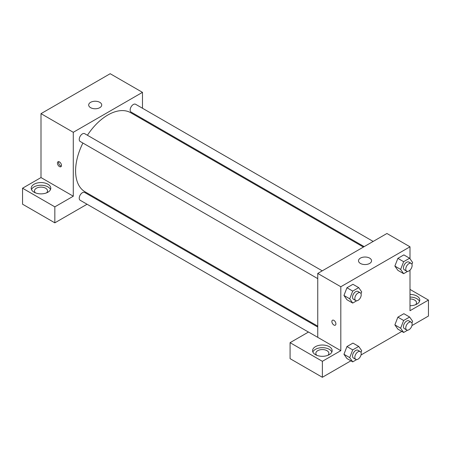 <?xml version="1.0" encoding="UTF-8"?>
<svg xmlns="http://www.w3.org/2000/svg" width="451" height="451" viewBox="0 0 451 451"><rect width="100%" height="100%" fill="white"/><g stroke="black" fill="none" stroke-linecap="round" stroke-linejoin="round"><path stroke-width="0.68" d="M22.55 188.219L54.836 206.857L73.287 196.208L41.002 177.564L22.55 188.219L22.55 204.196L54.836 222.839L87.054 204.241M41.002 177.564L41.002 113.652L110.185 73.71L142.477 92.348L142.477 108.246M142.477 118.636L142.477 119.515M322.251 270.837L84.67 133.671A4.499 2.599 120 0 0 80.171 136.27A4.499 2.599 120 0 0 80.171 141.467L317.752 278.633M54.836 206.857L54.836 222.839M96.052 199.043L96.813 198.603M73.287 196.208L73.287 132.295L142.477 92.348M373.174 241.437L135.593 104.271A4.499 2.599 120 0 0 132.126 105.478A4.499 2.599 120 0 0 130.159 110.005A4.499 2.599 120 0 0 131.094 112.068L364.171 246.635M317.752 327.037L84.67 192.47A4.499 2.599 120 0 0 81.203 193.676A4.499 2.599 120 0 0 79.235 198.203A4.499 2.599 120 0 0 80.171 200.267L308.45 332.06M82.911 143.046A45.664 26.361 120 0 0 75.593 170.906A45.664 26.361 120 0 0 85.053 191.81L317.752 326.158M363.41 247.069L130.711 112.722A45.664 26.361 120 0 0 87.409 135.255M59.447 166.582A2.853 1.646 60 0 1 57.587 164.068A2.853 1.646 60 0 1 58.021 161.779A2.853 1.646 60 0 1 60.879 163.425A2.853 1.646 60 0 1 60.879 166.723A2.853 1.646 60 0 1 59.447 166.582M73.287 132.295L41.002 113.652M99.812 102.338A6.523 3.766 180 0 1 101.717 104.998A6.523 3.766 180 0 1 95.195 108.764A6.523 3.766 180 0 1 88.672 104.998A6.523 3.766 180 0 1 92.703 101.52A6.523 3.766 180 0 1 99.812 102.338M34.079 184.222A9.787 5.649 180 0 1 44.745 182.999A9.787 5.649 180 0 1 50.783 188.219A9.787 5.649 180 0 1 41.002 193.868A9.787 5.649 180 0 1 31.215 188.219A9.787 5.649 180 0 1 34.079 184.222M50.506 189.55A9.787 5.649 0 0 0 43.646 185.44A9.787 5.649 0 0 0 34.079 186.889A9.787 5.649 0 0 0 31.491 189.55M35.471 192.876A6.523 3.766 180 0 1 34.479 190.88A6.523 3.766 180 0 1 38.504 187.402A6.523 3.766 180 0 1 45.613 188.219A6.523 3.766 180 0 1 47.524 190.88A6.523 3.766 180 0 1 46.532 192.876M58.726 161.661A2.853 1.646 -120 0 0 60.614 165.912A2.853 1.646 -120 0 0 61.336 166.171M317.752 337.348L308.523 332.021L290.078 342.67L322.364 361.313L340.815 350.664L317.752 337.348L317.752 273.436L386.935 233.488L409.998 246.804L409.998 258.756M290.078 342.67L290.078 358.652L322.364 377.29L350.895 360.823M361.02 354.976L401.813 331.423M411.938 325.577L428.45 316.044L428.45 300.067L409.998 310.716L409.998 270.132M409.998 298.962A6.523 3.766 180 0 1 414.61 300.067A6.523 3.766 180 0 1 416.521 302.728A6.523 3.766 180 0 1 415.529 304.724M419.509 301.398A9.787 5.649 0 0 0 409.998 297.079M409.998 294.413A9.787 5.649 180 0 1 419.785 300.067A9.787 5.649 180 0 1 409.998 305.716M316.833 355.32A6.523 3.766 180 0 1 315.841 353.325A6.523 3.766 180 0 1 322.364 349.559A6.523 3.766 180 0 1 328.886 353.325A6.523 3.766 180 0 1 327.894 355.32M331.874 351.994A9.787 5.649 0 0 0 325.008 347.884A9.787 5.649 0 0 0 315.446 349.328A9.787 5.649 0 0 0 312.853 351.994M315.446 346.667A9.787 5.649 180 0 1 326.107 345.443A9.787 5.649 180 0 1 332.145 350.664A9.787 5.649 180 0 1 322.364 356.313A9.787 5.649 180 0 1 312.577 350.664A9.787 5.649 180 0 1 315.446 346.667M322.364 361.313L322.364 377.29M409.998 289.412L428.45 300.067M403.639 320.486L397.872 317.16L403.865 313.699L397.872 317.16L394.873 324.883L397.872 329.145L394.873 324.883L400.64 328.21L403.639 320.486L409.626 317.03L412.626 321.292L411.926 323.091M407.591 271.389L403.639 273.672L397.872 270.341L394.867 266.09L397.872 258.361L403.865 254.9L397.872 258.361L403.639 261.687L409.626 258.231L412.626 262.493L411.926 264.292M356.668 300.789L352.716 303.072L346.949 299.74L343.944 295.49L346.949 287.761L352.941 284.299L346.949 287.761L352.716 291.087L358.708 287.631L361.702 291.893L361.003 293.691M352.716 349.886L346.949 346.56L352.941 343.098L346.949 346.56L343.955 354.283L346.949 358.545L343.955 354.283L349.717 357.609L352.716 349.886L358.708 346.43L361.702 350.692L361.003 352.49M340.815 350.664L340.815 286.746L409.998 246.804M369.64 258.119A6.523 3.766 180 0 1 371.551 260.785A6.523 3.766 180 0 1 365.028 264.551A6.523 3.766 180 0 1 358.506 260.785A6.523 3.766 180 0 1 362.531 257.307A6.523 3.766 180 0 1 369.64 258.119M340.815 286.746L317.752 273.436M333.892 325.03A2.853 1.646 60 0 1 332.032 322.516A2.853 1.646 60 0 1 332.466 320.227A2.853 1.646 60 0 1 335.318 321.873A2.853 1.646 60 0 1 335.318 325.171A2.853 1.646 60 0 1 333.892 325.03M332.466 320.227A2.853 1.646 -120 0 0 332.032 322.516A2.853 1.646 -120 0 0 333.898 325.03A2.853 1.646 -120 0 0 335.324 325.171M352.716 303.072L349.717 298.81L352.716 291.087M360.27 292.784L357.959 291.453A4.499 2.599 120 0 0 354.492 292.66A4.499 2.599 120 0 0 352.53 297.186A4.499 2.599 120 0 0 353.46 299.25L355.766 300.58A4.499 2.599 120 0 0 360.27 297.981A4.499 2.599 120 0 0 360.27 292.784A4.499 2.599 120 0 0 356.797 293.99A4.499 2.599 120 0 0 354.836 298.517A4.499 2.599 120 0 0 355.766 300.58M346.949 299.74L343.955 295.478L349.717 298.81M358.708 287.631L352.941 284.299M403.639 273.672L400.64 269.41L403.639 261.687M411.188 263.384L408.882 262.054A4.499 2.599 120 0 0 405.415 263.26A4.499 2.599 120 0 0 403.448 267.787A4.499 2.599 120 0 0 404.384 269.85L406.689 271.181A4.499 2.599 120 0 0 411.188 268.582A4.499 2.599 120 0 0 411.188 263.384A4.499 2.599 120 0 0 407.721 264.59A4.499 2.599 120 0 0 405.759 269.117A4.499 2.599 120 0 0 406.689 271.181M397.872 270.341L394.873 266.079L400.64 269.41M409.626 258.231L403.865 254.9M356.668 359.588L352.716 361.871L349.717 357.609M360.27 351.583L357.959 350.252A4.499 2.599 120 0 0 354.492 351.459A4.499 2.599 120 0 0 352.53 355.986A4.499 2.599 120 0 0 353.46 358.049L355.766 359.379A4.499 2.599 120 0 0 360.27 356.78A4.499 2.599 120 0 0 360.27 351.583A4.499 2.599 120 0 0 356.797 352.789A4.499 2.599 120 0 0 354.836 357.322A4.499 2.599 120 0 0 355.766 359.379M352.716 361.871L346.949 358.545M358.708 346.43L352.941 343.098M407.591 330.188L403.639 332.472L400.64 328.21M411.188 322.183L408.882 320.853A4.499 2.599 120 0 0 405.415 322.059A4.499 2.599 120 0 0 403.448 326.586A4.499 2.599 120 0 0 404.384 328.649L406.689 329.98A4.499 2.599 120 0 0 411.188 327.381A4.499 2.599 120 0 0 411.188 322.183A4.499 2.599 120 0 0 407.721 323.39A4.499 2.599 120 0 0 405.759 327.922A4.499 2.599 120 0 0 406.689 329.98M403.639 332.472L397.872 329.145M409.626 317.03L403.865 313.699"/></g></svg>
